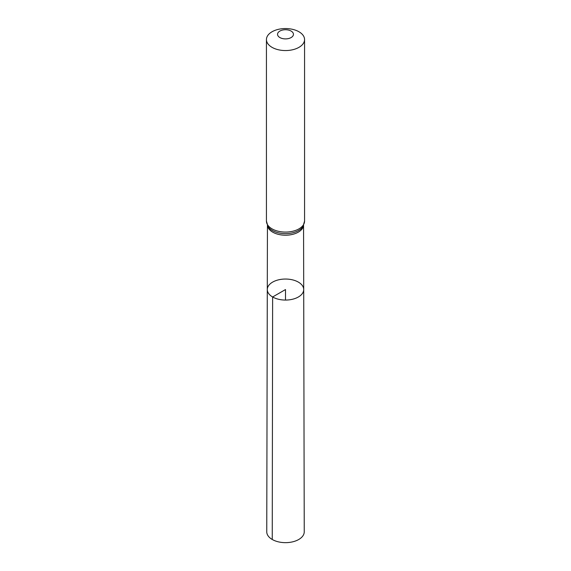 <?xml version="1.0" encoding="UTF-8"?>
<svg xmlns="http://www.w3.org/2000/svg" width="571" height="571" viewBox="0 0 571 571"><rect width="100%" height="100%" fill="white"/><g stroke="black" fill="none" stroke-linecap="round" stroke-linejoin="round"><path stroke-width="0.86" d="M272.624 296.984A18.208 10.514 0 0 0 292.48 299.261A18.208 10.514 0 0 0 303.708 289.54A18.208 10.514 0 0 0 285.5 279.041A18.208 10.514 0 0 0 267.292 289.54A18.208 10.514 0 0 0 272.624 296.984A18.208 10.514 0 0 0 292.48 299.261A18.208 10.514 0 0 0 303.708 289.54L304.243 531.822A18.743 10.82 0 0 1 292.68 541.829A18.743 10.82 0 0 1 272.246 539.488A18.743 10.82 0 0 1 266.757 531.822L267.292 289.54A18.208 10.514 0 0 0 272.624 296.984M279.883 37.558A7.944 4.582 180 0 1 283.444 29.885A7.944 4.582 180 0 1 293.173 35.502A7.944 4.582 180 0 1 279.883 37.558M272.024 47.336A19.064 11.006 180 0 1 266.436 39.556A19.064 11.006 180 0 1 285.5 28.55A19.064 11.006 180 0 1 304.564 39.556A19.064 11.006 180 0 1 292.795 49.72A19.064 11.006 180 0 1 272.024 47.336M285.5 300.068L285.5 289.554L272.624 296.984L272.246 539.488M303.515 225.552A18.065 10.428 180 0 1 291.788 234.56A18.065 10.428 180 0 1 272.724 232.154A18.065 10.428 180 0 1 267.485 225.552M272.024 228.857A19.064 11.006 180 0 1 266.436 221.077L267.956 226.423A18.565 10.721 180 0 0 272.374 230.498A18.565 10.721 180 0 0 303.044 226.423L304.564 221.077A19.064 11.006 180 0 1 292.795 231.241A19.064 11.006 180 0 1 272.024 228.857M267.435 225.445L267.292 289.54M303.565 225.445L303.708 289.54M266.436 39.556L266.436 221.077M304.564 39.556L304.564 221.077"/></g></svg>
